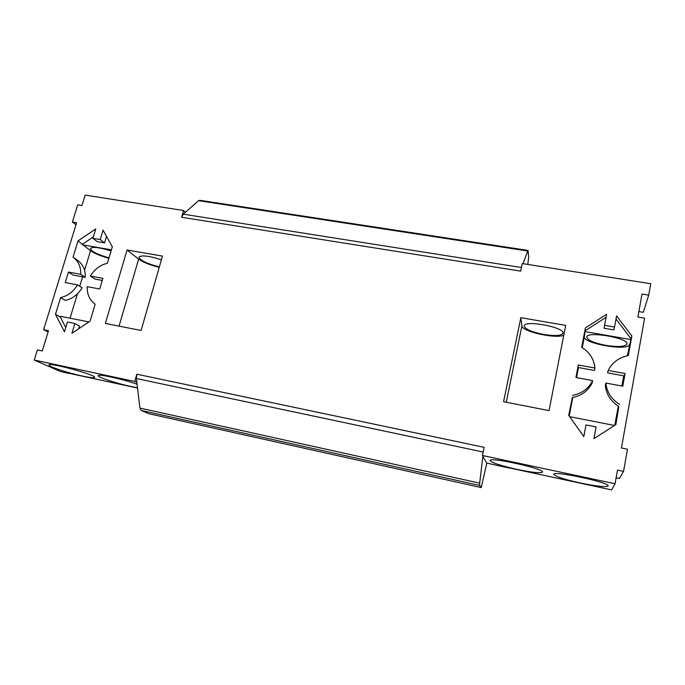 <?xml version="1.0" encoding="UTF-8"?>
<svg xmlns="http://www.w3.org/2000/svg" width="685" height="685" viewBox="0 0 685 685"><rect width="100%" height="100%" fill="white"/><g stroke="black" fill="none" stroke-linecap="round" stroke-linejoin="round"><path stroke-width="1.03" d="M48.104 331.977L43.609 329.708L76.609 222.736L72.396 222.034L77.713 204.875L81.909 205.543L85.128 195.105L183.546 210.518L185.344 212.35L183.28 214.174L181.619 217.273L183.546 210.518M134.748 381.459L136.82 374.207L136.392 378.531L136.863 382.495L134.748 381.459L34.25 360.053L37.384 349.898L42.282 350.925L48.498 330.701L43.609 329.708M616.132 477.796L619.454 478.498L623.555 471.383L627.486 449.197L621.449 447.973L644.602 318.183L637.872 317.061L642.008 294.062L648.712 295.132L650.75 283.701L522.261 263.571L520.694 271.123L181.619 217.273M623.555 471.383L617.502 470.115L615.07 483.756L611.611 489.895L509.375 467.932M136.82 374.207L484.141 447.331L482.446 455.508L615.07 483.756M594.965 368.042C594.015 359.12 589.597 352.218 581.693 347.338L585.392 327.987L606.662 314.235L604.59 325.332L614.539 327.028L616.594 315.888L631.87 335.967L628.333 355.601C618.983 357.467 612.262 362.416 608.177 370.457L625.097 373.539L622.811 386.194L605.857 383.043L605.3 385.347C606.234 394.277 610.737 401.316 618.82 406.445L615.883 424.589L593.946 438.623L596.096 426.935L585.983 424.931L583.808 436.576L568.721 415.315L572.343 397.54C581.505 395.759 588.132 390.878 592.208 382.898L592.619 380.586L575.939 377.486L578.32 365.011L578.08 367.485L594.529 370.491L594.965 368.042L578.32 365.011M592.619 380.586C588.492 388.643 581.796 393.584 572.523 395.391M619.531 404.364C611.362 399.184 606.807 392.077 605.857 383.043M80.702 274.308C81.01 266.876 78.458 261.173 73.047 257.217L78.013 240.88L95.72 228.953L92.877 238.32L100.224 239.57L103.058 230.177L112.323 246.771L107.382 263.288C100.096 265.018 94.453 269.282 90.437 276.081L102.878 278.35L99.702 288.976L87.243 286.664C86.935 294.199 89.564 300.047 95.147 304.217L90.086 321.154L71.916 333.287L74.87 323.508L67.447 322.036L64.484 331.788L55.468 314.346L60.597 297.615C67.824 295.929 73.458 291.673 77.499 284.849L65.221 282.571L68.44 272.073L80.702 274.308L85.248 277.314C85.539 269.941 83.005 264.29 77.636 260.368L73.09 257.252M520.84 317.677L565.673 325.392L549.036 410.623L503.586 401.693L520.84 317.677L521.901 325.863C521.696 331.506 556.023 339.161 563.772 335.171M127.059 249.991L162.473 256.079L141.101 330.47L105.362 323.44L127.059 249.991L138.635 259.118C143.139 262.312 150.006 265.061 159.228 267.356M75.984 224.757L72.396 222.034M638.857 311.589L643.283 312.317L648.712 295.132M137.522 388.035L67.943 373.085M34.25 360.053L60.237 371.424L67.901 373.222M82.645 376.091C90.078 377.658 94.085 378.094 94.658 377.384C96.919 375.132 48.618 362.022 48.995 365.028C48.001 366.466 68.346 373.102 82.645 376.091M137.077 384.259C123.857 379.353 97.767 373.599 98.238 375.663C97.287 377.127 116.664 383.472 131.058 386.494L137.488 387.719M482.446 455.508L486.77 463.317L481.238 487.566L148.756 413.68L141.119 410.401L139.92 408.072L136.863 382.495M509.349 468.086L486.615 463.034M580.178 482.968C563.995 479.329 555.227 476.46 553.874 474.362C552.718 470.33 610.258 482.54 608.186 485.956C606.002 487.343 596.669 486.341 580.178 482.968M517.184 469.439C500.692 465.706 491.676 462.735 490.143 460.534C489.141 456.587 544.669 468.788 542.554 472.111C540.696 473.421 532.236 472.53 517.184 469.439M625.097 373.539L624.318 375.945L607.595 372.888L608.177 370.457M631.87 335.967L631.031 338.775L616.012 319.013M627.349 355.789L631.031 338.775M614.539 327.028L613.888 329.913L604.05 328.235L604.59 325.332M585.392 327.987L585.067 330.846L606.097 317.249M630.894 339.546L584.921 331.608L585.067 330.846M584.921 331.608L584.348 336.737C582.533 343.382 628.119 351.431 629.378 344.581M68.44 272.073L73.081 275.087L85.248 277.314M78.013 240.88L90.523 250.736C94.676 253.544 100.798 256.07 108.872 258.313M60.597 297.615L65.349 300.398C72.507 298.737 78.09 294.524 82.089 287.76L77.499 284.849M55.468 314.346L60.28 316.984L65.769 327.567M88.93 321.924L60.477 316.316L60.28 316.984M74.87 323.508L79.528 326.069L78.724 328.74M90.437 276.081L94.907 279.078L102.262 280.422M106.517 236.376L104.557 242.884L100.224 239.57M92.877 238.32L97.27 241.642L104.557 242.884M82.534 244.168L93.306 236.916M543.744 334.46C531.509 331.985 525.001 329.125 524.222 325.88C524.248 319.664 565.211 327.353 563.001 333.227C561.357 335.77 554.936 336.181 543.744 334.46M161.395 259.829C149.022 255.839 141.547 254.931 138.961 257.098C140.1 260.394 146.898 263.665 159.357 266.919M482.856 456.244L479.68 483.156L139.92 408.072M523.032 263.691L527.698 250.993L198.556 200.679L199.635 200.277L528.049 250.419L528.7 257.303L527.784 264.436M198.556 200.679L185.344 212.35M527.698 250.993L528.049 250.419M479.68 483.156L479.646 485.442L481.195 487.54M590.359 479.329L572.343 475.493M525.309 465.526L508.184 461.75M614.488 425.479L569.672 416.651M605.763 345.343C593.767 342.954 587.43 340.205 586.745 337.08C586.634 330.752 629.113 338.005 626.963 344.041C625.088 346.773 618.016 347.209 605.763 345.343M82.337 244.802L111.407 249.828M111.064 250.967C99.488 247.353 92.612 246.523 90.437 248.492C91.268 251.404 97.45 254.537 108.992 257.902M521.439 267.527L183.28 214.174M483.165 452.031L136.392 378.531M614.805 425.282L618.264 406.102M621.894 386.023L623.727 375.834M569.226 416.018L572.763 397.463M576.556 377.598L578.465 367.554M582.259 347.68L584.348 336.737M90.523 250.736L84.58 270.318M82.602 276.826L79.734 286.27M77.439 293.831L70.041 318.208M506.275 402.215L521.901 325.863M138.635 259.118L119.044 326.128M479.646 485.442L141.119 410.401M73.047 257.217L77.636 260.368M481.238 487.566L148.945 413.74"/></g></svg>
